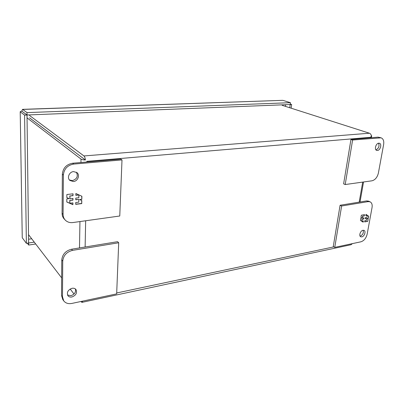 <?xml version="1.0" encoding="UTF-8"?>
<svg xmlns="http://www.w3.org/2000/svg" width="404" height="404" viewBox="0 0 404 404"><rect width="100%" height="100%" fill="white"/><g stroke="black" fill="none" stroke-linecap="round" stroke-linejoin="round"><path stroke-width="0.61" d="M67.513 295.006L70.953 295.688C74.599 294.385 76.078 292.137 75.391 288.946M71.927 296.98C70.19 297.288 68.852 296.869 67.912 295.713C66.569 292.37 67.943 289.9 72.038 288.299C73.73 288.012 75.038 288.416 75.967 289.517C77.386 292.844 76.043 295.334 71.927 296.98M62.741 261.125L62.479 296.763L63.726 300.849C65.61 303.217 68.311 304.081 71.841 303.434L116.665 293.875L118.7 242.759L72.533 250.374C66.65 251.899 63.388 255.485 62.741 261.125L61.772 259.934L61.534 295.46L62.777 299.536L63.726 300.849M118.7 242.759L117.569 241.693L71.533 249.228C65.67 250.743 62.413 254.313 61.772 259.934M362.999 230.275L364.06 230.391C366.186 231.26 364.352 236.512 361.802 236.885L360.716 236.764C358.606 235.886 360.454 230.623 362.999 230.275M360.08 236.133L360.282 236.098C362.822 234.83 363.787 232.881 363.166 230.25M334.749 247.384L333.26 246.546L340.082 205.262L366.61 200.919L368.504 201.126L370.079 201.823C371.826 202.763 372.483 204.677 372.044 207.565L367.15 234.199C366.125 238.224 364.044 240.759 360.913 241.804L334.749 247.384L341.632 205.995L368.185 201.616L370.079 201.823M340.082 205.262L341.632 205.995M364.625 221.922L367.761 221.326L368.145 219.215L367.16 218.554L368.307 218.342L368.695 216.201L365.994 214.378L365.761 215.65L367.337 215.362L366.989 217.276L365.413 217.564L365.201 218.746L366.771 218.453L366.428 220.362L364.852 220.655L364.625 221.922M364.534 214.64L361.353 215.211L360.969 217.357L361.979 218.024L360.812 218.241L360.429 220.397L363.171 222.195L363.398 220.932L361.817 221.225L362.161 219.311L363.746 219.018L363.959 217.837L362.373 218.125L362.716 216.201L364.302 215.913L364.534 214.64M368.145 219.215L367.761 221.326M367.544 221.225L364.65 221.771M365.226 218.599L366.771 218.453M365.787 215.504L367.337 215.362M365.984 214.413L368.695 216.201M368.483 216.1L368.307 218.342M368.089 218.241L367.16 218.554M366.943 218.453L367.933 219.109M364.292 214.681L364.302 215.913M364.085 215.812L362.716 216.201M362.499 216.1L362.373 218.125M363.716 217.877L363.746 219.018M363.529 218.912L362.161 219.311M361.944 219.205L361.817 221.225M363.156 220.978L362.964 222.059M375.978 149.874C378.79 148.324 379.644 146.107 378.538 143.218M378.76 143.183L379.457 143.258C382.118 143.94 380.316 150.364 377.442 150.47L376.71 150.394C374.064 149.697 375.887 143.263 378.76 143.183M378.381 173.089L383.633 144.516C384.128 141.001 383.285 138.769 381.093 137.82L352.601 140.021L345.198 184.542L371.953 180.81C375.154 179.952 377.296 177.376 378.381 173.089M381.093 137.82L378.088 137.143L350.96 139.461L343.622 183.86L345.198 184.542M352.601 140.021L350.96 139.461M285.461 106.373L285.673 104.712M28.583 239.229L31.694 238.764M73.427 181.537L69.912 180.467C66.71 177.937 69.23 171.806 73.558 171.604L76.932 172.599C80.245 175.073 77.805 181.29 73.427 181.537M69.432 179.967L72.382 180.623C77.033 179.068 78.361 176.26 76.361 172.2M65.261 220.094L64.266 219.044C62.827 217.488 62.1 215.584 62.09 213.332L62.352 174.169C63.029 168.019 66.443 164.372 72.599 163.231L120.806 159.115L122.003 159.913L119.766 216.004L72.897 222.548C69.816 222.917 67.271 222.099 65.261 220.094C63.822 218.539 63.095 216.63 63.085 214.373L63.372 175.068C64.054 168.892 67.483 165.231 73.654 164.085L122.003 159.913M73.038 193.824L66.862 194.526L66.832 197.622L69.089 198.627L66.822 198.889L66.791 201.995L72.897 204.692L72.922 202.874L69.857 203.247L69.887 200.49L72.957 200.126L72.978 198.425L69.907 198.788L69.937 196.016L73.013 195.662L73.038 193.824M75.71 204.343L81.749 203.601L81.8 200.571L79.613 199.586L81.825 199.323L81.881 196.253L75.866 193.506L75.836 195.339L78.881 194.991L78.836 197.738L75.795 198.091L75.775 199.788L78.81 199.43L78.765 202.162L75.735 202.53L75.71 204.343M72.892 193.844L73.013 195.662M72.872 195.531L69.937 196.016M69.796 195.884L69.907 198.788M72.831 198.44L72.957 200.126M72.816 199.99L69.887 200.49M69.746 200.354L69.857 203.247M72.776 202.889L72.897 204.692M72.755 204.55L66.791 201.919M66.832 197.546L69.089 198.627M81.653 200.505L81.749 203.601M81.598 203.464L75.71 204.187M75.775 199.637L78.81 199.43M75.841 195.188L78.881 194.991M81.729 196.187L81.825 199.323M81.679 199.187L79.613 199.586M22.776 111.837L27.038 114.989L290.203 104.53L290.441 102.692L27.007 112.61L27.038 114.989M22.25 237.502L20.2 111.701L21.781 111.09L27.012 115.014L28.628 242.986L34.284 242.148M22.013 111.267L22.745 111.767M289.799 107.762L290.158 104.535M21.806 111.065L22.523 109.353L27.007 112.61M22.71 109.433L282.558 100.343M20.331 111.883L24.588 115.115L27.012 115.014M24.588 115.115L26.376 243.329L28.628 242.986M22.377 237.89L26.376 243.329M282.987 100.389L290.441 102.692M291.168 108.201L291.648 104.495L290.218 104.55M290.264 104.065L291.648 104.495M28.654 243.001L28.684 245.056L35.688 243.981M27.3 243.188L28.684 245.056M29.548 117.852L85.38 159.989C83.305 159.923 81.845 159.615 81.012 159.065L80.952 162.519M29.573 117.827L84.471 159.302M282.174 105.323L369.433 133.224L83.931 155.944L29.548 115.499M86.85 162.014L86.865 161.342L370.594 137.284L371.392 136.108C371.195 134.623 370.544 133.658 369.433 133.224M370.508 137.789L371.387 136.123M85.38 159.989L83.875 158.797M74.018 294.016L70.19 289.017M61.65 277.876L28.644 234.785M27.174 117.953L81.012 159.065M82.022 301.263L82.835 301.091M83.931 155.944C84.668 156.595 85.163 157.934 85.416 159.959M371.301 135.527L371.68 135.86L371.407 136.128M82.098 302.328L351.071 244.718L352.379 243.627M82.633 301.258L81.901 302.369L80.906 301.5M62.479 296.763L61.534 295.46M72.533 250.374L71.533 249.228M366.61 200.919L368.185 201.616M378.088 137.143L379.755 137.678M73.654 164.085L72.599 163.231M62.352 174.169L63.372 175.068M62.09 213.332L63.085 214.373M85.123 247.001L85.658 220.766M333.83 246.869L116.7 292.971M362.711 182.098L359.191 202.131M79.947 221.564L79.497 247.925M20.2 111.701L22.25 237.582M282.654 100.338L22.523 109.353M371.66 135.976L371.352 137.719M363.544 181.982L360.02 202"/></g></svg>
